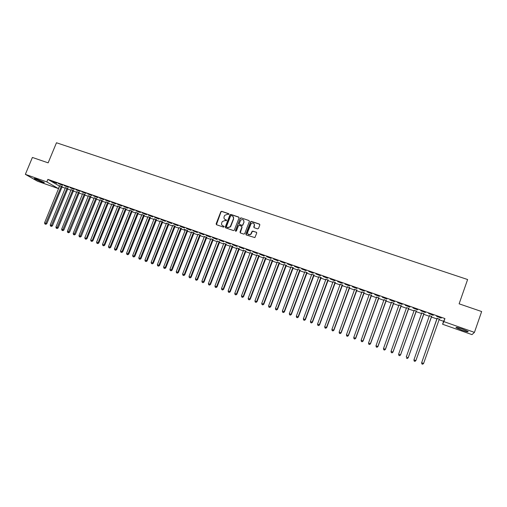 <?xml version="1.0" encoding="UTF-8"?>
<svg xmlns="http://www.w3.org/2000/svg" width="507" height="507" viewBox="0 0 507 507"><rect width="100%" height="100%" fill="white"/><g stroke="black" fill="none" stroke-linecap="round" stroke-linejoin="round"><path stroke-width="0.76" d="M228.955 214.296L228.676 213.669L221.724 211.318L220.856 211.673L216.134 223.828L216.527 224.728L223.479 227.123L224.119 226.806L223.847 226.179L222.941 225.869C221.724 225.298 221.299 224.341 221.679 222.998L222.294 221.546L224.994 220.551L226.483 220.659L226.261 219.918L225.362 219.613C224.138 219.049 223.72 218.092 224.094 216.749L224.69 215.329L227.409 214.303L228.955 214.296M228.923 213.872L221.901 211.489L221.039 211.844L216.413 224.677M224.081 226.363L222.941 225.869M226.502 220.114L225.362 219.613M461.636 330.095L456.091 327.718C455.476 326.996 457.606 327.459 462.485 329.087L468.056 331.477C468.645 332.193 466.503 331.73 461.636 330.095M41.802 182.007L34.406 178.711C33.931 178.293 34.717 178.432 36.758 179.136L44.172 182.438C44.641 182.862 43.856 182.716 41.802 182.007M257.569 228.872L258.507 228.416L259.818 224.975L259.407 224.069L251.485 221.388L250.731 221.572L245.876 234.076L246.282 234.982L254.882 237.599L256.719 233.093L256.308 232.181L252.201 231.167L250.597 234.373C248.506 235.21 247.511 234.519 247.612 232.301L251.18 223.505C253.297 222.516 254.33 223.169 254.28 225.463L253.766 226.806L254.178 227.713L257.569 228.872M438.992 319.676L443.612 321.305L444.931 318.567L47.88 179.37L46.828 181.912L58.425 188.61L37.518 181.227L25.35 174.351L46.828 181.912M444.931 318.567L443.859 321.615L474.438 332.377L471.985 334.626L442.586 324.246L443.859 321.615M25.35 174.351L32.397 157.449L48.152 162.848L56.473 142.765L467.612 279.522L459.114 303.82L481.65 311.545L474.438 332.377M239.044 217.94L238.645 217.04L230.862 214.41L230.026 214.702L225.266 226.978L225.666 227.877L233.442 230.558L234.221 230.343L239.044 217.94M241.129 217.883L248.981 220.539L249.387 221.445L244.704 233.67L243.778 234.12L240.413 232.96L240.007 232.054L241.909 227.098L241.503 226.192L239.279 225.431L238.499 225.647L236.376 231.034L235.451 230.71L240.331 218.118L241.129 217.883L248.981 220.539M428.618 313.484L433.276 315.341L428.618 313.484M431.552 316.457L429.429 315.709M412.996 308.009L417.641 309.853L412.996 308.009M416.253 311.076L414.168 310.341M397.564 302.597L402.197 304.434L397.564 302.597M401.132 305.759L399.034 305.024M382.316 297.248L386.93 299.079L382.316 297.248M386.188 300.505L384.078 299.764M367.252 291.962L371.853 293.787L367.252 291.962M371.416 295.315L369.292 294.567M352.365 286.74L356.947 288.559L352.365 286.74M356.814 290.181L354.678 289.427M337.649 281.575L342.219 283.388L337.649 281.575M342.383 285.105L340.235 284.351M323.111 276.473L327.661 278.28L323.111 276.473M328.111 280.092L325.95 279.332M308.738 271.435L313.269 273.235L308.738 271.435M314.01 275.13L311.837 274.369M294.529 266.448L299.048 268.241L294.529 266.448M300.062 270.225L297.882 269.458M280.485 261.523L284.991 263.31L280.485 261.523M286.271 265.376L284.078 264.61M266.606 256.65L271.087 258.431L266.606 256.65M272.639 260.585L270.434 259.812M252.879 251.833L257.347 253.608L252.879 251.833M259.153 255.845L256.941 255.065M239.304 247.074L243.759 248.842L239.304 247.074M245.819 251.155L243.594 250.376M225.888 242.365L230.324 244.127L225.888 242.365M232.631 246.522L230.4 245.737M212.617 237.713L217.04 239.469L212.617 237.713M219.588 241.934L217.345 241.148M199.492 233.106L203.903 234.855L199.492 233.106M206.685 237.403L204.435 236.611M186.519 228.556L190.911 230.298L186.519 228.556M193.921 232.916L191.665 232.117M173.679 224.056L178.058 225.786L173.679 224.056M181.297 228.473L179.028 227.675M160.985 219.601L165.352 221.325L160.985 219.601M168.806 224.081L166.53 223.283M148.431 215.196L152.778 216.914L148.431 215.196M156.448 219.74L154.166 218.935M136.003 210.836L140.338 212.553L136.003 210.836M144.222 215.443L141.935 214.638M123.714 206.526L128.037 208.231L123.714 206.526M132.124 211.185L129.83 210.38M111.559 202.261L115.862 203.96L111.559 202.261M120.153 206.976L117.852 206.172M99.53 198.041L103.821 199.739L99.53 198.041M108.308 202.813L105.995 202.001M87.629 193.864L91.9 195.556L87.629 193.864M96.584 198.693L94.264 197.876M75.854 189.732L80.112 191.418L75.854 189.732M84.98 194.612L82.66 193.794M64.199 185.644L68.445 187.324L64.199 185.644M73.496 190.575L71.17 189.757M52.665 181.601L56.898 183.274L52.665 181.601M62.133 186.582L59.794 185.758M47.88 179.37L59.63 186.221M61.867 187.007L65.302 188.217M67.539 189.003L71.005 190.22M73.236 191.006L76.734 192.235M78.959 193.021L82.489 194.263M84.72 195.043L88.281 196.298M90.506 197.084L94.099 198.345M96.317 199.124L99.949 200.404M102.167 201.184L105.83 202.47M108.042 203.25L111.743 204.549M113.948 205.329L117.681 206.641M119.886 207.42L123.657 208.745M125.856 209.518L129.659 210.855M131.858 211.628L135.699 212.978M137.891 213.751L141.764 215.114M143.956 215.887L147.867 217.262M150.053 218.029L154.001 219.417M156.181 220.184L160.168 221.591M162.341 222.351L166.366 223.771M168.539 224.531L172.595 225.964M174.763 226.724L178.863 228.163M181.024 228.923L185.163 230.381M187.324 231.141L191.494 232.612M193.649 233.366L197.863 234.849M200.012 235.603L204.27 237.105M206.412 237.859L210.703 239.367M212.845 240.122L217.18 241.643M219.316 242.397L223.688 243.937M225.818 244.685L230.229 246.237M232.358 246.985L236.813 248.55M238.93 249.298L243.43 250.876M245.54 251.624L250.084 253.221M252.188 253.963L256.776 255.572M258.874 256.314L263.501 257.943M265.598 258.678L270.269 260.319M272.36 261.054L277.069 262.715M279.154 263.45L283.914 265.123M285.992 265.852L290.796 267.544M292.869 268.273L297.717 269.978M299.783 270.706L304.675 272.424M306.735 273.146L311.672 274.889M313.725 275.612L318.713 277.361M320.76 278.083L325.792 279.851M327.833 280.574L332.909 282.355M334.943 283.071L340.07 284.877M342.098 285.587L347.27 287.412M349.291 288.122L354.513 289.96M356.529 290.669L361.802 292.52M363.804 293.23L369.128 295.099M371.13 295.803L376.498 297.691M378.495 298.395L383.913 300.302M385.897 301L391.372 302.926M393.35 303.617L398.87 305.563M400.841 306.253L406.418 308.218M408.382 308.909L414.01 310.886M415.962 311.577L421.647 313.573M423.592 314.258L429.328 316.273M431.267 316.957L437.047 318.992M67.799 188.572L65.466 187.755M58.419 183.616L62.659 185.296L58.419 183.616M79.225 192.59L76.899 191.773M70.01 187.685L74.263 189.365L70.01 187.685M90.766 196.646L88.446 195.835M81.722 191.792L85.994 193.484L81.722 191.792M102.427 200.747L100.113 199.935M93.567 195.949L97.845 197.641L93.567 195.949M114.214 204.891L111.908 204.08M105.526 200.145L109.823 201.843L105.526 200.145M126.123 209.08L123.822 208.269M117.624 204.384L121.934 206.096L117.624 204.384M138.157 213.308L135.863 212.503M129.843 208.675L134.171 210.386L129.843 208.675M150.319 217.585L148.031 216.781M142.201 213.01L146.542 214.727L142.201 213.01M162.614 221.908L160.332 221.103M154.692 217.389L159.046 219.113L154.692 217.389M175.035 226.274L172.76 225.476M167.316 221.819L171.689 223.549L167.316 221.819M187.59 230.685L184.314 229.341L185.283 230.077L169.915 269.344L171.493 269.927L187.083 230.317M180.08 226.299L184.466 228.036L180.08 226.299M200.284 235.153L198.028 234.354M192.99 230.824L197.388 232.567L192.99 230.824M213.117 239.659L210.874 238.873M206.038 235.406L210.456 237.156L206.038 235.406M226.09 244.222L223.853 243.436M219.233 240.033L223.663 241.788L219.233 240.033M239.209 248.836L236.978 248.05M232.574 244.716L237.023 246.478L232.574 244.716M252.467 253.494L250.249 252.714M246.072 249.45L250.534 251.219L246.072 249.45M265.877 258.209L263.665 257.429M259.723 254.235L264.198 256.016L259.723 254.235M279.433 262.975L277.234 262.201M273.527 259.077L278.02 260.864L273.527 259.077M293.147 267.797L290.961 267.024M287.488 263.976L292 265.769L287.488 263.976M307.014 272.671L304.84 271.904M301.614 268.932L306.139 270.732L301.614 268.932M321.039 277.602L318.871 276.841M315.905 273.945L320.443 275.751L315.905 273.945M335.228 282.589L333.074 281.835M330.361 279.015L334.918 280.827L330.361 279.015M349.577 287.634L347.434 286.88M344.988 284.148L349.557 285.967L344.988 284.148M364.096 292.735L361.966 291.988M359.786 289.339L364.375 291.164L359.786 289.339M378.78 297.901L376.663 297.159M374.762 294.592L379.369 296.424L374.762 294.592M393.635 303.123L391.531 302.387M389.921 299.91L394.541 301.747L389.921 299.91M408.667 308.408L406.582 307.673M405.258 305.29L409.897 307.141L405.258 305.29M423.884 313.757L421.767 313.015M420.785 310.74L425.436 312.591L420.785 310.74M439.277 319.169L437.135 318.415M441.248 317.921L436.495 316.254L441.166 318.111M443.612 321.305L442.586 324.246M59.439 186.151L58.425 188.61M235.432 230.755L235.66 231.312M224.702 219.239L225.539 219.778M222.326 225.533L223.124 226.027M238.981 217.3L231.034 214.581L230.197 214.873L225.533 227.814M231.217 215.595L230.577 215.912L226.471 226.547L226.749 227.18L227.706 227.51L230.273 226.718L233.454 218.79C233.828 217.44 233.404 216.483 232.174 215.919L231.217 215.595M233.062 216.502L233.619 218.954L230.818 226.23L230.451 226.876L227.877 227.668L226.927 227.339M241.826 226.439L242.067 227.256L240.261 232.884M235.616 230.869L240.204 218.333M243.873 221.965C243.873 219.588 242.809 218.986 240.679 220.158L239.241 223.581L239.64 224.487L241.864 225.247L242.631 225.045L244.038 222.129L243.582 220.089M244.038 222.129L242.796 225.203L242.029 225.406L239.805 224.645M241.288 218.048L240.369 218.498M254.001 223.6L254.432 225.621L253.988 227.611M248.113 234.399L250.75 234.526L251.193 233.531M256.65 232.434L253.069 231.173L252.353 231.319L251.352 233.683M259.755 224.341L251.637 221.553L250.883 221.736L246.123 234.906M59.807 185.581L44.559 222.852L46.771 223.745L62.253 186.443M45.453 224.145L44.889 223.936L45.769 224.29L45.453 224.145L61.372 186.132M44.889 223.936L44.559 222.852M46.771 223.745L45.769 224.29M65.479 187.577L50.218 224.956L52.43 225.843L67.919 188.433M51.118 226.249L50.548 226.04L51.429 226.395L51.118 226.249L67.051 188.129M50.548 226.04L50.218 224.956M52.43 225.843L51.429 226.395M71.176 189.58L55.909 227.066L58.115 227.954L73.623 190.436M56.809 228.365L56.239 228.15L57.12 228.505L56.809 228.365L72.761 190.138M56.239 228.15L55.909 227.066M58.115 227.954L57.12 228.505M76.906 191.595L61.632 229.183L63.831 230.077L79.346 192.451M62.532 230.489L61.955 230.273L62.836 230.628L62.532 230.489L78.496 192.153M61.955 230.273L61.632 229.183M63.831 230.077L62.836 230.628M82.666 193.617L67.38 231.319L69.579 232.206L85.106 194.473M68.28 232.624L67.71 232.409L68.584 232.764L68.28 232.624L84.263 194.181M67.71 232.409L67.38 231.319M69.579 232.206L68.584 232.764M88.459 195.651L73.166 233.461L75.353 234.348L90.892 196.507M74.066 234.773L73.483 234.557L74.364 234.906L74.066 234.773L90.062 196.215M73.483 234.557L73.166 233.461M75.353 234.348L74.364 234.906M94.277 197.698L78.972 235.616L81.164 236.503L96.71 198.554M79.878 236.927L79.295 236.712L80.169 237.067L79.878 236.927L95.886 198.262M79.295 236.712L78.972 235.616M81.164 236.503L80.169 237.067M100.126 199.752L84.815 237.783L87.001 238.67L102.553 200.607M85.721 239.095L85.132 238.879L86.006 239.234L101.749 200.322M85.132 238.879L84.815 237.783M87.001 238.67L86.006 239.234M106.007 201.818L90.683 239.963L92.87 240.844L108.435 202.673M91.596 241.275L91.007 241.059L91.875 241.414L107.636 202.394M91.007 241.059L90.683 239.963M92.87 240.844L91.875 241.414M111.914 203.896L96.59 242.15L98.764 243.03L114.341 204.752M97.496 243.468L96.907 243.252L97.775 243.601L113.555 204.473M96.907 243.252L96.59 242.15M98.764 243.03L97.775 243.601M117.858 205.988L102.522 244.349L104.695 245.23L120.279 206.837M103.434 245.673L102.839 245.451L103.707 245.806L119.506 206.564M102.839 245.451L102.522 244.349M104.695 245.23L103.707 245.806M123.828 208.085L108.485 246.56L110.659 247.441L126.249 208.935M109.398 247.891L108.802 247.67L109.67 248.018L125.489 208.669M108.802 247.67L108.485 246.56M110.659 247.441L109.67 248.018M129.836 210.196L114.481 248.785L116.648 249.666L132.251 211.045M115.4 250.116L114.797 249.894L115.666 250.243L131.497 210.779M114.797 249.894L114.481 248.785M116.648 249.666L115.666 250.243M135.87 212.319L120.508 251.022L122.675 251.897L138.284 213.168M121.427 252.353L120.824 252.131L121.686 252.48L137.543 212.908M120.824 252.131L120.508 251.022M122.675 251.897L121.686 252.48M141.941 214.448L126.573 253.266L128.727 254.146L144.349 215.298M127.491 254.609L126.883 254.381L127.745 254.729L143.62 215.044M126.883 254.381L126.573 253.266M128.727 254.146L127.745 254.729M148.038 216.597L132.663 255.528L134.818 256.403L150.446 217.44M133.582 256.872L132.973 256.643L133.835 256.992L149.73 217.186M132.973 256.643L132.663 255.528M134.818 256.403L133.835 256.992M154.172 218.751L138.791 257.797L140.94 258.671L156.581 219.594M139.71 259.147L139.095 258.919L139.957 259.267L155.871 219.347M139.095 258.919L138.791 257.797M140.94 258.671L139.957 259.267M160.339 220.919L144.945 260.085L147.093 260.959L162.741 221.762M145.87 261.428L145.256 261.2L146.111 261.549L146.491 260.655L162.05 221.521M145.256 261.2L144.945 260.085M147.093 260.959L146.111 261.549M166.537 223.099L151.137 262.379L153.279 263.253L168.939 223.942M152.062 263.729L151.441 263.501L152.303 263.849L152.689 262.956L168.254 223.701M151.441 263.501L151.137 262.379M153.279 263.253L152.303 263.849M172.767 225.285L157.36 264.686L159.502 265.56L175.162 226.128M158.292 266.042L157.664 265.814L158.52 266.156L158.925 265.269L174.497 225.894M157.664 265.814L157.36 264.686M159.502 265.56L158.52 266.156M179.034 227.491L163.622 267.012L165.757 267.88L181.43 228.327M164.553 268.368L163.926 268.133L164.775 268.482L165.193 267.595L180.771 228.099M163.926 268.133L163.622 267.012M165.757 267.88L164.775 268.482M170.846 270.706L170.213 270.472L171.068 270.814L171.493 269.927L172.044 270.212L187.723 230.546M170.213 270.472L169.915 269.344M172.044 270.212L171.068 270.814M191.665 231.927L176.24 271.689L178.369 272.557L194.054 232.77M177.171 273.058L176.537 272.817L177.393 273.165L177.83 272.278L193.421 232.548M176.537 272.817L176.24 271.689M178.369 272.557L177.393 273.165M198.034 234.164L182.602 274.046L184.725 274.914L200.417 235.007M183.54 275.415L182.9 275.181L183.749 275.523L184.199 274.642L199.802 234.785M182.9 275.181L182.602 274.046M184.725 274.914L183.749 275.523M204.435 236.42L188.997 276.423L191.114 277.285L206.818 237.251M189.935 277.792L189.295 277.557L190.138 277.899L190.6 277.018L206.216 237.042M189.295 277.557L188.997 276.423M191.114 277.285L190.138 277.899M210.874 238.683L195.429 278.806L197.54 279.668L213.251 239.513M196.367 280.181L195.721 279.94L196.57 280.289L197.046 279.401L212.661 239.31M195.721 279.94L195.429 278.806M197.54 279.668L196.57 280.289M217.351 240.958L201.894 281.208L204.004 282.063L219.721 241.788M202.838 282.583L202.192 282.342L203.034 282.684L203.516 281.803L219.144 241.585M202.192 282.342L201.894 281.208M204.004 282.063L203.034 282.684M223.853 243.24L208.396 283.616L210.5 284.471L226.223 244.076M209.34 284.997L208.688 284.757L209.53 285.099L210.031 284.218L225.659 243.88M208.688 284.757L208.396 283.616M210.5 284.471L209.53 285.099M230.4 245.54L214.936 286.043L217.034 286.899L232.764 246.377M215.881 287.425L215.228 287.184L216.064 287.526L216.578 286.651L232.212 246.18M215.228 287.184L214.936 286.043M217.034 286.899L216.064 287.526M236.978 247.853L221.515 288.477L223.6 289.332L239.342 248.684M222.459 289.871L221.8 289.624L222.636 289.966L223.162 289.091L238.803 248.5M221.8 289.624L221.515 288.477M223.6 289.332L222.636 289.966M254.552 224.772L254.318 225.501M243.594 250.179L228.125 290.929L230.21 291.785L245.952 251.009M229.069 292.324L228.41 292.076L229.24 292.419L229.779 291.544L245.432 250.826M228.41 292.076L228.125 290.929M230.21 291.785L229.24 292.419M250.249 252.518L234.773 293.395L236.851 294.25L252.6 253.348M235.723 294.795L235.058 294.548L235.888 294.884L236.439 294.016L252.093 253.17M235.058 294.548L234.773 293.395M236.851 294.25L235.888 294.884M256.941 254.869L241.459 295.879L243.531 296.722L259.286 255.699M242.409 297.279L241.738 297.026L242.568 297.368L243.132 296.5L258.798 255.522M241.738 297.026L241.459 295.879M243.531 296.722L242.568 297.368M263.672 257.233L248.177 298.37L250.249 299.219L266.01 258.057M249.133 299.776L248.462 299.523L249.286 299.859L249.869 298.997L265.535 257.892M248.462 299.523L248.177 298.37M250.249 299.219L249.286 299.859M270.434 259.616L254.939 300.879L257.005 301.722L272.772 260.433M255.896 302.286L255.217 302.033L256.041 302.368L256.637 301.507L272.31 260.275M255.217 302.033L254.939 300.879M257.005 301.722L256.041 302.368M277.24 262.005L261.739 303.395L263.798 304.244L279.572 262.822M262.696 304.808L262.018 304.555L262.841 304.891L263.444 304.029L279.123 262.67M262.018 304.555L261.739 303.395M263.798 304.244L262.841 304.891M284.078 264.407L268.577 305.936L270.63 306.773L286.411 265.231M269.54 307.35L268.849 307.096L269.673 307.432L270.294 306.57L285.973 265.079M268.849 307.096L268.577 305.936M270.63 306.773L269.673 307.432M290.961 266.828L275.453 308.484L277.5 309.321L293.287 267.645M276.416 309.904L275.726 309.65L276.543 309.98L277.177 309.124L292.869 267.5M275.726 309.65L275.453 308.484M277.5 309.321L276.543 309.98M297.882 269.261L282.367 311.051L284.408 311.887L300.201 270.073M283.331 312.47L282.64 312.217L283.457 312.546L284.104 311.691L299.795 269.933M282.64 312.217L282.367 311.051M284.408 311.887L283.457 312.546M304.84 271.708L289.326 313.63L291.354 314.46L307.153 272.519M290.289 315.056L289.592 314.796L290.403 315.132L291.069 314.277L306.767 272.386M289.592 314.796L289.326 313.63M291.354 314.46L290.403 315.132M311.837 274.167L296.316 316.222L298.344 317.052L314.144 274.978M297.286 317.655L296.582 317.395L297.394 317.724L298.072 316.875L313.776 274.845M296.582 317.395L296.316 316.222M298.344 317.052L297.394 317.724M318.871 276.638L303.351 318.833L305.372 319.663L321.178 277.449M304.32 320.266L303.617 320.006L304.428 320.335L305.119 319.486L320.823 277.323M303.617 320.006L303.351 318.833M305.372 319.663L304.428 320.335M325.95 279.129L310.43 321.457L312.445 322.287L328.251 279.934M311.399 322.896L310.69 322.629L311.494 322.959L312.204 322.116L327.915 279.82M310.69 322.629L310.43 321.457M312.445 322.287L311.494 322.959M333.067 281.626L317.547 324.093L319.549 324.924L335.368 282.437M318.516 325.538L317.807 325.272L318.611 325.602L319.328 324.759L335.045 282.323M317.807 325.272L317.547 324.093M319.549 324.924L318.611 325.602M340.229 284.148L324.702 326.749L326.704 327.573L342.523 284.953M325.678 328.194L324.962 327.928L325.76 328.257L326.495 327.414L342.219 284.845M324.962 327.928L324.702 326.749M326.704 327.573L325.76 328.257M347.434 286.677L331.901 329.417L333.898 330.241L349.716 287.482M332.877 330.868L332.155 330.602L332.953 330.932L333.707 330.089L349.431 287.38M332.155 330.602L331.901 329.417M333.898 330.241L332.953 330.932M354.672 289.224L339.139 332.104L341.129 332.922L356.953 290.023M340.121 333.555L339.398 333.289L340.191 333.619L340.958 332.776L356.681 289.928M339.398 333.289L339.139 332.104M341.129 332.922L340.191 333.619M361.96 291.785L346.427 334.804L348.404 335.621L364.235 292.583M347.409 336.261L346.68 335.989L347.472 336.318L348.252 335.482L363.982 292.495M346.68 335.989L346.427 334.804M348.404 335.621L347.472 336.318M369.286 294.358L353.753 337.523L355.724 338.34L371.555 295.156M354.735 338.987L354 338.714L354.792 339.037L355.591 338.207L371.32 295.074M354 338.714L353.753 337.523M355.724 338.34L354.792 339.037M376.657 296.95L361.117 340.254L363.088 341.065L378.919 297.742M362.106 341.718L361.371 341.445L362.156 341.769L362.968 340.938L378.704 297.666M361.371 341.445L361.117 340.254M363.088 341.065L362.156 341.769M384.072 299.555L368.532 343.005L370.49 343.816L386.328 300.347M369.521 344.475L368.779 344.196L369.559 344.519L370.389 343.695L386.125 300.277M368.779 344.196L368.532 343.005M370.49 343.816L369.559 344.519M391.531 302.178L375.985 345.768L377.937 346.579L393.781 302.964M376.98 347.244L376.232 346.965L377.012 347.289L377.861 346.465L393.597 302.901M376.232 346.965L375.985 345.768M377.937 346.579L377.012 347.289M399.028 304.815L383.488 348.55L385.434 349.355L401.271 305.601M384.483 350.026L383.729 349.748L384.509 350.071L385.371 349.247L401.107 305.544M383.729 349.748L383.488 348.55M385.434 349.355L384.509 350.071M406.582 307.654L391.036 351.351L392.969 352.15L408.813 308.25M392.031 352.834L391.271 352.549L392.044 352.872L392.925 352.054L408.667 308.199M391.271 352.549L391.036 351.351M392.969 352.15L392.044 352.872M414.162 310.436L398.622 354.165L400.549 354.963L416.399 310.918M399.624 355.648L398.863 355.369L399.63 355.686L400.53 354.868L416.272 310.873M398.863 355.369L398.622 354.165M400.549 354.963L399.63 355.686M421.799 312.813L406.259 356.998L408.179 357.79L424.023 313.599M421.754 312.8L421.78 313.193M407.26 358.487L406.494 358.202L407.26 358.519L408.173 357.708L423.915 313.56M408.179 357.79L407.26 358.519M429.48 315.512L413.94 359.843L415.854 360.642L431.698 316.292M429.416 315.493L429.435 315.969M414.941 361.339L414.175 361.054L414.935 361.371L415.867 360.559L431.609 316.267M414.168 361.085L413.94 359.843L414.175 361.054M415.854 360.642L414.935 361.371M439.087 319.41L439.423 319.011M437.123 318.2L421.64 362.784L423.605 363.43L439.347 318.985M437.205 318.231L421.666 362.708L421.887 363.95L422.673 364.21L421.9 363.918M422.673 364.21L423.573 363.5L422.661 364.235M421.887 363.95L421.64 362.784M61.924 186.874L61.163 186.43M62.057 186.658L61.303 186.215M67.589 188.87L66.842 188.427M67.729 188.655L66.981 188.211M73.287 190.873L72.552 190.436M73.426 190.657L72.685 190.214M79.016 192.888L78.287 192.451M79.149 192.666L78.427 192.229M84.77 194.91L84.054 194.479M84.91 194.694L84.194 194.257M90.557 196.95L89.853 196.52M90.696 196.729L89.993 196.298M96.374 198.991L95.677 198.567M96.514 198.776L95.817 198.345M102.218 201.051L101.539 200.626M102.357 200.829L101.673 200.404M108.099 203.117L107.427 202.699M108.232 202.895L107.56 202.477M114.005 205.196L113.346 204.777M114.145 204.974L113.479 204.555M119.944 207.281L119.291 206.869M120.083 207.059L119.43 206.647M125.913 209.385L125.273 208.973M126.053 209.157L125.413 208.751M131.915 211.495L131.288 211.089M132.048 211.267L131.427 210.861M137.942 213.612L137.334 213.213M138.081 213.39L137.473 212.991M144.007 215.748L143.405 215.348M144.146 215.519L143.551 215.126M150.104 217.89L149.514 217.497M150.243 217.668L149.66 217.269M156.232 220.051L155.655 219.658M156.378 219.823L155.801 219.43M162.398 222.218L161.834 221.832M162.538 221.99L161.974 221.603M168.59 224.392L168.039 224.012M168.73 224.164L168.178 223.783M174.82 226.585L174.281 226.204M174.959 226.356L174.421 225.976M181.081 228.784L180.555 228.41M181.221 228.556L180.695 228.182M187.375 231.002L186.861 230.628M187.52 230.774L187.007 230.4M193.706 233.226L193.205 232.859M193.845 232.998L193.351 232.631M200.069 235.463L199.581 235.102M200.208 235.235L199.726 234.874M206.469 237.713L205.994 237.358M206.609 237.485L206.14 237.124M212.902 239.976L212.439 239.627M213.041 239.748L212.585 239.393M219.366 242.251L218.923 241.902M219.512 242.023L219.068 241.668M225.869 244.539L225.438 244.197M226.014 244.304L225.583 243.962M232.409 246.839L231.997 246.503M232.555 246.605L232.136 246.263M238.987 249.152L238.582 248.817M239.133 248.918L238.727 248.582M245.597 251.478L245.211 251.149M245.743 251.244L245.356 250.914M252.245 253.817L251.871 253.494M252.391 253.582L252.017 253.253M258.931 256.168L258.57 255.845M259.077 255.934L258.716 255.61M265.655 258.532L265.313 258.215M265.801 258.297L265.459 257.981M272.411 260.909L272.088 260.598M272.557 260.674L272.234 260.357M206.476 237.688L206.007 237.327M212.946 239.887L212.484 239.532M219.449 242.099L219.005 241.75M225.989 244.336L225.558 243.987"/></g></svg>
